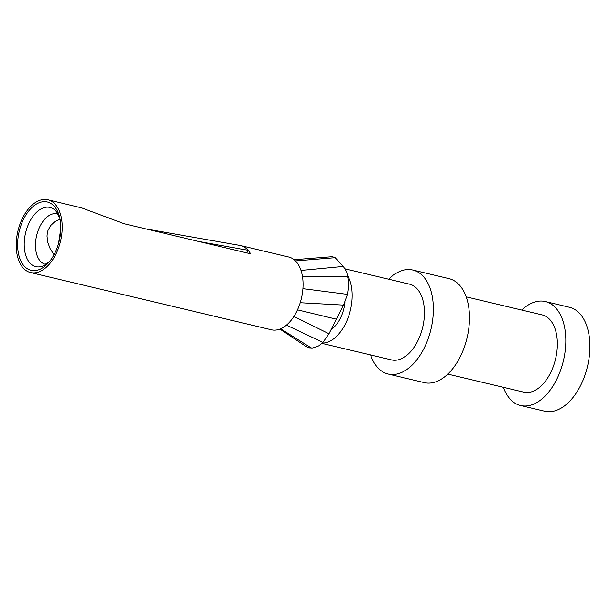 <?xml version="1.0" encoding="UTF-8"?>
<svg xmlns="http://www.w3.org/2000/svg" width="611" height="611" viewBox="0 0 611 611"><rect width="100%" height="100%" fill="white"/><g stroke="black" fill="none" stroke-linecap="round" stroke-linejoin="round"><path stroke-width="0.92" d="M55.586 254.749A37.416 21.912 103.4 0 1 30.55 272.544A37.416 21.912 103.4 0 1 17.887 231.08A37.416 21.912 103.4 0 1 47.857 199.751A37.416 21.912 103.4 0 1 55.586 254.749M30.55 272.544L271.406 329.803A37.416 21.912 -76.6 0 0 296.442 312.007A37.416 21.912 -76.6 0 0 288.713 257.01L240.543 245.553A37.416 21.912 -76.6 0 0 239.726 245.393L146.228 228.988M198.384 241.383A15138.48 11338.052 138.6 0 0 248.035 250.258A37.416 21.912 -76.6 0 0 240.543 245.553M246.707 252.87L248.035 250.258A37.416 21.912 103.4 0 1 250.525 253.779L124.224 223.756L81.744 207.908L47.857 199.751M60.787 228.697L58.488 243.674M60.031 219.181L54.639 221.816L50.545 225.658L47.956 230.515L47.268 233.249L47.001 236.144L47.719 242.262L50.094 248.57L53.982 254.749M54.585 253.611A35.125 20.568 -76.6 0 0 59.275 215.958A35.125 20.568 -76.6 0 0 30.94 208.473A35.125 20.568 -76.6 0 0 19.369 257.147A35.125 20.568 -76.6 0 0 48.04 263.211A35.125 20.568 -76.6 0 0 54.585 253.611M331.177 329.482A27.487 16.1 -76.6 0 0 344.94 302.231M322.28 343.107A38.944 22.806 -76.6 0 0 345.284 324.22A38.944 22.806 -76.6 0 0 347.789 275.813M321.974 343.397L391.483 359.917A38.944 22.806 -76.6 0 0 417.542 341.396A38.944 22.806 -76.6 0 0 409.492 284.153L345.246 268.878M388.634 279.189A53.447 31.298 103.4 0 1 412.845 270.039A53.447 31.298 103.4 0 1 423.897 348.614A53.447 31.298 103.4 0 1 388.122 374.031A53.447 31.298 103.4 0 1 370.625 354.96M388.122 374.031L424.255 382.623A53.447 31.298 -76.6 0 0 460.022 357.198A53.447 31.298 -76.6 0 0 448.978 278.624L412.845 270.039M447.817 374.1L523.772 392.155A39.707 23.249 -76.6 0 0 550.343 373.268A39.707 23.249 -76.6 0 0 542.14 314.902L466.185 296.839M521.756 310.052A53.447 31.298 103.4 0 1 545.317 301.529A53.447 31.298 103.4 0 1 556.361 380.103A53.447 31.298 103.4 0 1 520.595 405.528A53.447 31.298 103.4 0 1 503.388 387.305M520.595 405.528L544.684 411.249A53.447 31.298 -76.6 0 0 580.45 385.831A53.447 31.298 -76.6 0 0 569.406 307.257L545.317 301.529M306.164 346.574L309.227 347.858L312.786 347.995L318.682 345.933L322.959 342.427L328.985 333.774L343.596 305.095L347.453 294.365L348.377 287.399L348.392 280.625L346.712 271.933L343.336 266.419L300.994 270.436M280.648 328.794L311.35 348.026M286.422 325.159L322.959 342.427M293.906 316.452L328.985 333.774M297.481 309.853L336.424 319.202M300.207 302.72L343.596 305.095M302.903 288.644L347.453 294.365M295.449 260.905L335.156 257.689L343.329 266.419M335.156 257.689L332.369 256.681L294.105 259.698M45.267 264.273A25.96 15.199 103.4 0 1 36.629 235.533A25.96 15.199 103.4 0 1 57.274 213.758M49.331 261.737A30.435 17.818 103.4 0 1 25.547 254.657A30.435 17.818 103.4 0 1 35.339 213.476A30.435 17.818 103.4 0 1 59.756 217.852M302.468 276.584L347.888 276.355M45.206 264.28L49.392 261.661M57.22 213.728L59.779 217.951M279.922 329.092L306.18 346.582"/></g></svg>
